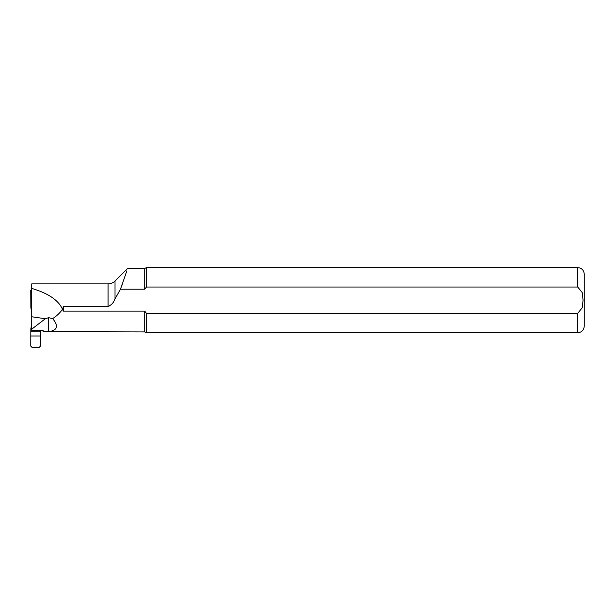 <?xml version="1.0" encoding="UTF-8"?>
<svg xmlns="http://www.w3.org/2000/svg" width="615" height="615" viewBox="0 0 615 615"><rect width="100%" height="100%" fill="white"/><g stroke="black" fill="none" stroke-linecap="round" stroke-linejoin="round"><path stroke-width="0.92" d="M31.719 289.527L31.219 291.433L31.719 294.216M31.719 327.311A1.015 0.976 90 0 1 31.48 327.972L31.719 324.09M30.811 331.162L30.75 346.045L32.041 347.383L39.222 347.383L40.505 346.045L40.444 331.162L30.811 331.162L30.865 328.702L31.48 327.972M40.444 331.162L40.429 330.34M31.719 312.397L30.865 307.784L30.75 290.449L31.719 289.142M40.244 335.99L31.011 335.99M30.865 328.702L31.48 325.635M52.629 318.624C57.018 315.749 60.293 312.62 62.469 309.237C58.548 300.266 48.301 293.317 31.719 288.404L31.719 330.34L43.119 330.301L43.119 331.67L48.654 331.67C57.526 330.355 58.856 326.004 52.629 318.624L48.654 317.655L48.654 331.67M43.119 331.67L144.702 331.916L144.702 311.136L146.447 313.312L577.739 313.312L582.259 307.731L583.066 300.174L582.251 292.602L577.739 287.036L146.447 287.036L144.702 289.211L120.502 289.211L122.57 283.523M126.844 270.838L120.502 289.211L115.005 298.875L115.005 281.032C113.083 282.9 110.777 283.853 108.094 283.892L31.719 283.892L31.719 288.404M144.702 289.211L144.702 268.432L127.605 268.432L115.005 281.032M62.469 309.237L63.307 311.136L144.702 311.136L146.447 313.312L146.447 332.73L577.739 332.73L577.739 313.312M31.719 329.179L45.341 318.739L48.654 317.655M45.341 318.739L31.719 316.763M62.676 309.237L63.307 306.508L63.307 311.136M63.307 306.508L108.094 306.508C111.43 305.063 113.729 302.519 115.005 298.875M146.447 287.036L146.447 267.617L144.702 268.432M577.739 332.73C581.69 332.346 583.866 330.178 584.25 326.219L584.25 274.129C583.866 270.17 581.69 268.002 577.739 267.617L146.447 267.617M31.719 330.34L43.119 330.301M31.219 291.433L30.75 290.449M577.739 287.036L577.739 267.617M108.094 306.508L108.094 283.892M144.702 331.916L146.447 332.73"/></g></svg>
